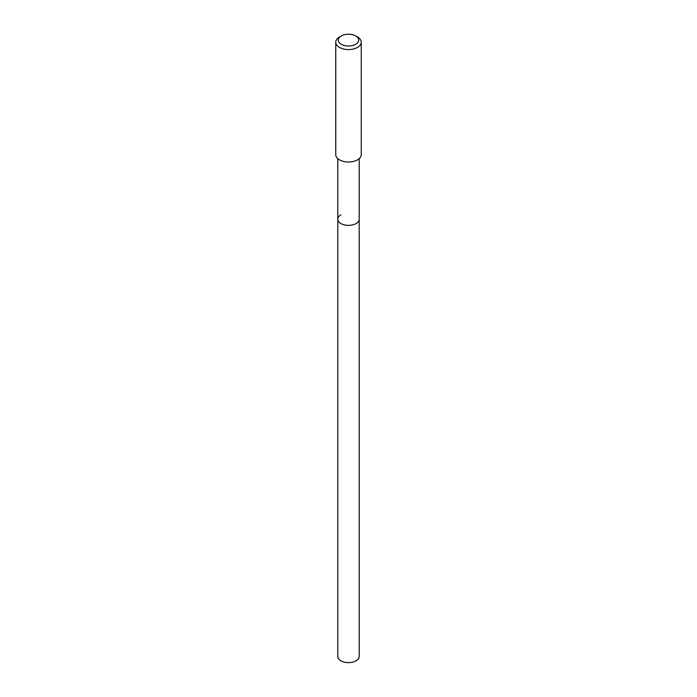 <?xml version="1.0" encoding="UTF-8"?>
<svg xmlns="http://www.w3.org/2000/svg" width="697" height="697" viewBox="0 0 697 697"><rect width="100%" height="100%" fill="white"/><g stroke="black" fill="none" stroke-linecap="round" stroke-linejoin="round"><path stroke-width="1.05" d="M337.792 158.637L337.792 656.435A10.708 6.186 0 0 0 344.405 662.15A10.708 6.186 0 0 0 356.071 660.808A10.708 6.186 0 0 0 359.208 656.435L359.208 219.189A10.708 6.186 180 0 1 356.071 223.563A10.708 6.186 180 0 1 344.405 224.904A10.708 6.186 180 0 1 337.792 219.189A10.708 6.186 180 0 1 340.929 214.815M337.792 219.189A10.708 6.186 0 0 0 344.405 224.904A10.708 6.186 0 0 0 356.071 223.563A10.708 6.186 0 0 0 359.208 219.189L359.208 158.637M335.754 42.212L335.754 154.647A12.746 7.362 0 0 0 343.621 161.443A12.746 7.362 0 0 0 357.517 159.848A12.746 7.362 0 0 0 361.246 154.647L361.246 42.212A12.746 7.362 180 0 1 357.517 47.413A12.746 7.362 180 0 1 343.621 49.017A12.746 7.362 180 0 1 335.754 42.212A12.746 7.362 180 0 1 339.483 37.002L341.286 35.965A10.202 5.89 180 0 1 355.714 35.965A10.202 5.89 180 0 1 355.714 44.294A10.202 5.89 180 0 1 341.286 44.294A10.202 5.89 180 0 1 341.286 35.965L339.483 37.002M355.714 35.965L357.517 37.002A12.746 7.362 180 0 1 361.246 42.212"/></g></svg>
